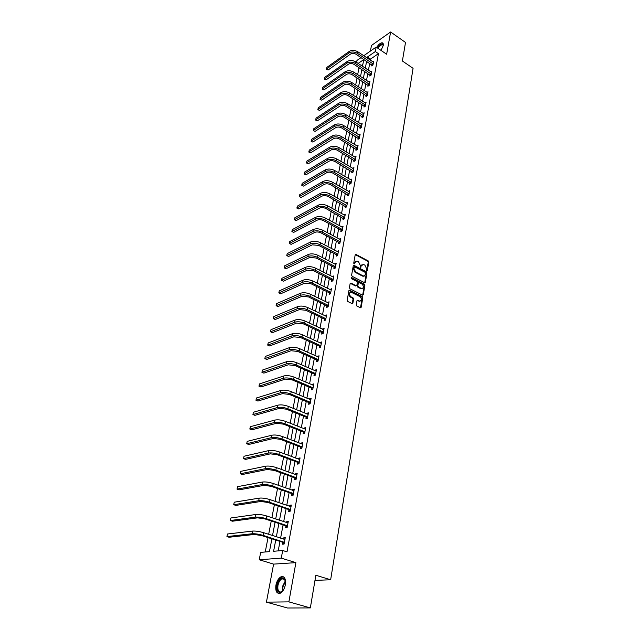 <?xml version="1.0" encoding="UTF-8"?>
<svg xmlns="http://www.w3.org/2000/svg" width="640" height="640" viewBox="0 0 640 640"><rect width="100%" height="100%" fill="white"/><g stroke="black" fill="none" stroke-linecap="round" stroke-linejoin="round"><path stroke-width="0.96" d="M366.832 270.648L367.392 270.344L368.792 262.064L368.248 260.928L355.832 254.352L355.192 254.84L353.728 263.168L354.112 263.976L354.88 262.592L356.96 261.032L357.52 261.24L358.544 261.784L360.304 265.44L360.496 267.32L361.256 265.944L363.32 264.384L364.88 265.128L366.632 268.768L366.832 270.648M285.352 584.808C285.968 578.656 284.504 575.992 280.96 576.824C278.52 578.208 276.84 580.984 275.92 585.152C275.256 591.336 276.736 594.016 280.344 593.184C282.776 591.776 284.448 588.984 285.352 584.808M381.024 50.4L383.24 45.552C383.52 43.744 383.088 42.816 381.944 42.776C380.216 43.04 378.456 44.584 376.656 47.416M357.096 300.432L359.192 300.936L357.696 300.208L356.984 300.72L356.28 304.832L356.84 305.992L360.464 307.784L361.184 307.272L362.792 297.704L362.24 296.552L349.592 290.176L348.88 290.68L347.184 300.304L347.752 301.472L352.16 303.656L352.888 303.144L353.6 299.024L353.04 297.856L350.92 296.792C348.832 294.432 348.968 292.936 351.336 292.312L359.928 296.608C362 298.968 361.864 300.456 359.512 301.064L359.488 301.352M359.192 300.936L358.92 301.296L360.136 301.12M310.344 607.912L287.536 608L266.424 602.152L288.88 601.872L310.344 607.912L315.84 575.256L330.648 579.76L413.072 68.32L402.392 60.992L405.512 42.44L390.616 32L386.64 54.24L376.16 47.072L375.328 51.544L378.44 53.656L287 551.856L282.688 550.512L281.272 558.136L259.232 559.76L260.68 552.36L269.44 551.624L271.896 538.832M288.88 601.872L295.888 562.64L281.272 558.136M364.576 282.712L365.392 282.272L366.96 272.952L366.408 271.816L353.928 265.296L353.264 265.792L351.616 275.16L352.168 276.312L364.576 282.712M362.72 294.92L364.304 285.488L364.888 285.248L363.304 294.688L362.608 295.192L363.304 294.688M350.832 283.072L350.136 283.576L349.416 287.648L349.976 288.808L362.608 295.192M350.976 283.128L356.192 285.768L356.88 285.272L357.344 282.592L356.792 281.432L351.52 278.728L351.608 277.568L364.336 284.104L364.888 285.248M390.616 32L371.472 45.456L370.408 51.08M314.976 580.392L330.648 579.76M354.136 267L353.304 268.56L355.064 272.248L362.48 276.096L363.888 276.096M378.44 53.656L370.52 59.096L370.32 60.16M369.72 63.36L368.424 70.256M367.824 73.456L366.504 80.464M365.904 83.672L364.568 90.808M363.96 94.016L362.6 101.272M362 104.488L360.608 111.872M360.008 115.096L358.6 122.608M357.992 125.832L356.56 133.472M355.952 136.704L354.488 144.48M353.888 147.712L352.4 155.624M351.792 158.864L350.28 166.912M349.672 170.16L348.136 178.352M347.528 181.592L345.96 189.936M345.352 193.184L343.76 201.672M343.144 204.92L341.528 213.56M340.912 216.816L339.264 225.608M338.648 228.872L336.968 237.816M336.36 241.088L334.648 250.192M334.032 253.464L332.296 262.736M331.68 266.008L329.904 275.448M329.288 278.728L327.488 288.336M326.872 291.616L325.032 301.408M324.416 304.688L322.544 314.656M321.928 317.936L320.024 328.088M319.408 331.376L317.464 341.72M316.848 345L314.872 355.536M314.256 358.816L312.24 369.552M311.624 372.84L309.576 383.776M308.96 387.056L306.864 398.2M306.248 401.48L304.12 412.84M303.504 416.12L301.328 427.696M300.712 430.976L298.496 442.768M297.88 446.048L295.624 458.072M295.008 461.344L292.712 473.6M292.096 476.88L289.752 489.368M289.136 492.64L286.744 505.376M286.128 508.648L283.696 521.64M283.08 524.904L280.592 538.144M279.984 541.408L278.2 550.888M371.848 64.872L371.648 65.912L372.976 65.016L373.688 61.16L372.752 61.8M369.968 74.96L369.768 76.016L371.096 75.136L371.824 71.232L370.864 71.872M368.064 85.176L367.864 86.248L369.2 85.376L369.928 81.424L368.952 82.064M366.136 95.512L365.936 96.6L367.272 95.736L368.016 91.736L367.008 92.392M364.184 105.984L363.984 107.08L365.328 106.232L366.08 102.176L365.04 102.84M362.216 116.584L362.008 117.688L363.352 116.856L364.112 112.752L363.056 113.416M360.216 127.312L360.008 128.432L361.36 127.608L362.128 123.456L361.04 124.128M358.192 138.176L357.976 139.312L359.336 138.504L360.12 134.296L358.992 134.976M356.144 149.176L355.928 150.328L357.288 149.536L358.08 145.272L356.928 145.952M354.064 160.32L353.848 161.488L355.216 160.704L356.016 156.392L354.832 157.08M351.968 171.608L351.744 172.784L353.12 172.024L353.928 167.648L352.704 168.344M349.832 183.04L349.616 184.232L350.992 183.48L351.808 179.056L350.552 179.752M347.68 194.616L347.456 195.832L348.832 195.096L349.664 190.608L348.368 191.312M345.496 206.344L345.264 207.576L346.656 206.856L347.496 202.312L346.152 203.016M343.28 218.232L343.048 219.48L344.44 218.776L345.296 214.176L343.904 214.88M341.04 230.272L340.8 231.536L342.2 230.848L343.064 226.184L341.664 226.92M338.76 242.48L338.528 243.76L339.928 243.088L340.808 238.36L339.392 239.12M336.456 254.848L336.216 256.144L337.624 255.496L338.52 250.704L337.088 251.48M334.128 267.384L333.88 268.696L335.296 268.064L336.192 263.208L334.752 264.008M331.76 280.088L331.512 281.416L332.928 280.808L333.84 275.888L332.384 276.712M329.36 292.968L329.104 294.312L330.536 293.728L331.456 288.736L329.992 289.592M326.928 306.024L326.672 307.392L328.104 306.824L329.04 301.76L327.56 302.64M324.464 319.264L324.2 320.648L325.64 320.096L326.592 314.968L325.088 315.88M321.96 332.688L321.696 334.096L323.136 333.568L324.104 328.36L322.592 329.296M319.424 346.296L319.16 347.728L320.608 347.216L321.584 341.944L320.056 342.912M316.856 360.104L316.584 361.552L318.032 361.072L319.024 355.72L317.488 356.712M314.248 374.104L313.968 375.576L315.432 375.12L316.432 369.688L314.984 370.16L314.88 370.712M311.6 388.312L311.32 389.8L312.784 389.368L313.808 383.864L312.344 384.304L312.232 384.92M308.912 402.72L308.632 404.232L310.104 403.824L311.136 398.24L309.672 398.656L309.544 399.328M306.192 417.344L305.904 418.88L307.376 418.496L308.432 412.832L306.96 413.224L306.824 413.944M303.432 432.184L303.136 433.736L304.616 433.384L305.68 427.632L304.208 428L304.064 428.784M300.624 447.24L300.328 448.816L301.816 448.488L302.896 442.656L301.416 442.992L301.256 443.84M297.776 462.52L297.48 464.12L298.968 463.824L300.064 457.896L298.584 458.208L298.408 459.12M294.888 478.032L294.584 479.656L296.08 479.384L297.192 473.376L295.704 473.656L295.52 474.632M291.952 493.776L291.648 495.432L293.144 495.192L294.28 489.08L292.784 489.336L292.592 490.376M288.976 509.76L288.664 511.44L290.168 511.232L291.32 505.032L289.816 505.256L289.608 506.368M285.952 525.992L285.64 527.696L287.144 527.528L288.312 521.232L286.808 521.416L286.584 522.6M282.88 542.48L282.56 544.208L284.072 544.072L285.264 537.672L283.752 537.832L283.512 539.088M359.032 67.64L357.672 74.672M357.048 77.888L355.664 85.04M355.04 88.256L353.632 95.536M353.008 98.76L351.576 106.168M350.944 109.392L349.488 116.928M348.864 120.16L347.376 127.824M346.752 131.064L345.24 138.864M344.608 142.112L343.072 150.048M342.448 153.296L340.88 161.368M340.256 164.624L338.664 172.848M338.032 176.104L336.408 184.464M335.776 187.728L334.128 196.248M333.496 199.512L331.816 208.176M331.184 211.448L329.48 220.272M328.84 223.544L327.104 232.528M326.472 235.808L324.696 244.952M324.064 248.232L322.256 257.544M321.624 260.824L319.792 270.304M319.152 273.592L317.28 283.248M316.648 286.536L314.744 296.368M314.104 299.656L312.168 309.672M311.528 312.968L309.552 323.168M308.912 326.464L306.904 336.856M306.264 340.152L304.216 350.736M303.576 354.032L301.488 364.824M300.848 368.12L298.72 379.112M298.08 382.408L295.912 393.608M295.272 396.904L293.064 408.32M292.424 411.616L290.176 423.248M289.536 426.544L287.24 438.4M286.6 441.696L284.256 453.784M283.624 457.08L281.232 469.4M280.6 472.696L278.168 485.256M277.528 488.544L275.048 501.352M274.408 504.648L271.88 517.704M271.248 520.992L268.664 534.312M268.032 537.6L265.248 551.976M362.864 64.36L361.232 65.48M295.888 562.64L273.6 564.112L266.424 602.152M273.6 564.112L259.232 559.76M356.584 62.392L356.96 60.448L361.08 57.576M275.736 540.056L273.6 551.272L282.688 550.512M375.328 51.544L367.424 57.016L367.224 58.08M366.616 61.28L365.304 68.184M364.696 71.384L363.36 78.408M362.752 81.616L361.4 88.752M360.784 91.968L359.408 99.232M358.8 102.456L357.392 109.84M356.784 113.064L355.352 120.584M354.744 123.816L353.288 131.464M352.68 134.696L351.2 142.48M350.584 145.72L349.08 153.64M348.464 156.88L346.936 164.944M346.32 168.192L344.76 176.392M344.144 179.64L342.56 187.984M341.944 191.24L340.328 199.736M339.712 203L338.072 211.648M337.448 214.904L335.784 223.712M335.16 226.976L333.456 235.936M332.84 239.208L331.104 248.328M330.488 251.6L328.72 260.888M328.104 264.16L326.304 273.624M325.688 276.896L323.856 286.528M323.232 289.808L321.376 299.616M320.752 302.896L318.856 312.888M318.232 316.168L316.296 326.344M315.672 329.624L313.712 339.984M313.088 343.272L311.08 353.832M310.456 357.12L308.416 367.872M307.792 371.16L305.712 382.112M305.088 385.4L302.968 396.568M302.344 399.856L300.184 411.232M299.56 414.52L297.36 426.112M296.736 429.4L294.496 441.216M293.872 444.504L291.584 456.544M290.96 459.832L288.632 472.104M288.008 475.392L285.632 487.904M285.008 491.184L282.584 503.952M281.96 507.224L279.496 520.24M278.872 523.512L276.352 536.784M363.728 55.736L376.16 47.072M362.488 66.312L363.784 59.536L358.152 63.432M272.52 535.552L275.072 522.256M275.696 518.976L278.2 505.944M278.832 502.656L281.28 489.872M281.912 486.584L284.312 474.048M284.944 470.76L287.304 458.456M287.936 455.168L290.248 443.104M290.88 439.808L293.144 427.976M293.776 424.68L296 413.072M296.632 409.776L298.816 398.384M299.448 395.088L301.592 383.912M302.224 380.616L304.328 369.64M304.96 366.352L307.024 355.584M307.656 352.288L309.68 341.72M310.312 338.424L312.304 328.048M312.936 324.76L314.888 314.576M315.52 311.288L317.44 301.28M318.064 298L319.952 288.176M320.576 284.896L322.424 275.248M323.056 271.968L324.872 262.496M325.504 259.216L327.28 249.92M327.912 246.64L329.664 237.512M330.288 234.24L332.008 225.264M332.64 221.992L334.328 213.184M334.952 209.92L336.616 201.256M337.24 198L338.872 189.488M339.496 186.232L341.096 177.88M341.72 174.624L343.296 166.408M343.92 163.16L345.464 155.096M346.088 151.848L347.608 143.92M348.224 140.68L349.72 132.888M350.344 129.648L351.808 121.992M352.432 118.76L353.872 111.24M354.488 108.008L355.912 100.616M356.528 97.392L357.92 90.12M358.536 86.904L359.912 79.752M360.528 76.544L361.872 69.52M370.52 59.096L367.424 57.016M341.672 226.88L342.688 227.432M339.408 239.04L340.52 239.632M337.112 251.36L338.28 251.976M334.784 263.848L335.96 264.456M332.424 276.504L333.616 277.112M330.032 289.336L331.232 289.936M327.616 302.344L328.824 302.936M325.16 315.528L326.376 316.112M322.664 328.896L323.896 329.48M320.144 342.456L321.384 343.032M317.576 356.208L318.832 356.776M314.984 370.16L316.248 370.712M312.344 384.304L313.624 384.856M309.672 398.656L310.96 399.2M306.96 413.224L308.256 413.752M304.208 428L305.52 428.52M301.416 442.992L302.736 443.504M298.584 458.208L299.912 458.712M295.704 473.656L297.048 474.152M292.784 489.336L294.144 489.816M289.816 505.256L291.192 505.728M286.808 521.416L288.192 521.88M283.752 537.832L285.152 538.28M362.016 264.624L361.256 265.944M361.072 267.024L360.496 267.272L360.68 266.2M355.64 261.272L354.88 262.592M354.696 263.672L354.12 263.928L354.312 262.848M367.392 270.344L366.816 270.592L368.208 262.312L367.672 261.176L355.272 254.616L355.832 254.352M364.72 282.768L366.376 273.2L365.832 272.056L353.352 265.552L353.928 265.296M362.48 276.096L363.552 276.04L365.672 274.464L365.48 272.52L354.544 266.824L353.88 268.312L355.648 272L363.064 275.848M362.976 276.288L364.296 276.064M350.392 283.368L355.472 285.96L356.208 285.776L355.608 286.008M351.72 277.608L351.144 277.848L363.76 284.344L364.336 284.104M361.288 288.392L361.648 288.528C363.936 287.904 364.056 286.432 362.008 284.112L358.992 282.584L358.312 283.088L357.848 285.768L358.408 286.92L361.288 288.392L360.704 288.624L362.248 288.576M358.408 282.824L357.728 283.328L358.312 283.088M360.704 288.624L357.824 287.16L357.272 286L357.728 283.328M364.304 285.488L363.76 284.344M350.104 292.504C348.352 293.68 348.424 295.192 350.344 297.032L350.92 296.792M352.192 303.664L353.016 299.256L352.456 298.088L350.344 297.032M360.488 307.792L362.208 297.936L361.656 296.784L348.984 290.408L349.592 290.176M373.496 62.2L357.904 51.824L357.592 53.44L373.168 63.976M372.336 65.448L356.28 54.368C354.192 53.184 352.256 53.096 350.488 54.08L328.088 70.008L326.448 69.272L326.848 67.408L349.216 51.408C351.872 49.912 354.768 50.056 357.904 51.824M326.848 67.408L326.512 68.992L348.896 53.016C351.552 51.528 354.448 51.672 357.592 53.44M326.448 69.272L328.088 70.008M371.664 64.656L372.984 63.76M377.432 47.944L378.568 46.296C380.856 43.76 382.384 43.232 383.168 44.72L383.256 45.472M383.256 45.44L382.168 44.424L378.952 46.68L377.872 48.248M382.984 43.248L378.416 45.944L377.152 47.752M283.472 589.968C279.088 594.256 277 592.704 277.224 585.328C278.936 579.312 281.288 577.04 284.28 578.496L285.6 582.296M282.504 591.192L282.376 586.72L285.4 580.736L284.48 579.112L281.984 578.768C280.032 579.872 278.688 582.096 277.952 585.44C277.432 590.392 278.616 592.536 281.504 591.872L282.496 591.192M283.488 576.824L281.64 577.08C279.208 578.448 277.544 581.208 276.632 585.344C275.992 589.68 276.728 592.4 278.84 593.52M371.624 72.288L355.92 61.952L355.6 63.584L371.296 74.08M370.472 75.552L354.28 64.504C352.176 63.328 350.24 63.232 348.464 64.208L325.984 79.928L324.336 79.192L324.736 77.32L347.184 61.512C349.848 60.04 352.76 60.184 355.92 61.952M324.736 77.32L324.4 78.92L346.856 63.144C349.52 61.672 352.432 61.824 355.6 63.584M324.336 79.192L325.984 79.928M369.784 74.752L371.112 73.864M369.728 82.488L353.912 72.208L353.584 73.864L369.392 84.304M368.576 85.776L352.264 74.76C350.144 73.592 348.192 73.488 346.408 74.456L323.856 89.976L322.2 89.224L322.6 87.352L345.12 71.744C347.8 70.288 350.728 70.448 353.912 72.208M322.6 87.352L322.256 88.968L344.792 73.4C347.464 71.944 350.4 72.104 353.584 73.864M322.2 89.224L323.856 89.976M367.88 84.96L369.216 84.088M367.816 92.816L351.872 82.584L351.544 84.256L367.472 94.656M366.664 96.128L350.216 85.152C348.08 83.984 346.12 83.88 344.328 84.824L321.704 100.144L320.04 99.384L320.44 97.504L343.032 82.104C345.72 80.672 348.664 80.832 351.872 82.584M320.44 97.504L320.088 99.136L342.696 83.776C345.384 82.344 348.336 82.504 351.544 84.256M320.04 99.384L321.704 100.144M365.952 95.304L367.288 94.44M365.872 103.272L349.808 93.096L349.48 94.792L365.528 105.136M364.728 106.608L348.152 95.664C346 94.504 344.024 94.392 342.224 95.328L319.52 110.432L317.848 109.664L318.256 107.776L340.92 92.592C343.616 91.176 346.584 91.344 349.808 93.096M318.256 107.776L317.896 109.432L340.576 94.288C343.28 92.872 346.248 93.04 349.48 94.792M317.848 109.664L319.52 110.432M364 105.768L365.344 104.92M363.912 113.864L347.72 103.736L347.384 105.456L363.56 115.744M362.768 117.216L346.048 106.32C343.888 105.16 341.896 105.04 340.096 105.968L317.312 120.84L315.632 120.072L316.04 118.176L338.784 103.208C341.488 101.824 344.472 101.992 347.72 103.736M316.04 118.176L315.68 119.848L338.432 104.928C341.144 103.536 344.128 103.712 347.384 105.456M315.632 120.072L317.312 120.84M362.024 116.368L363.376 115.528M361.92 124.576L345.608 114.512L345.264 116.248L361.568 126.488M360.784 127.96L343.928 117.104C341.744 115.952 339.744 115.832 337.936 116.736L315.08 131.384L313.392 130.6L313.8 128.696L336.616 113.968C339.336 112.6 342.328 112.776 345.608 114.512M313.8 128.696L313.432 130.4L336.264 115.704C338.984 114.336 341.984 114.52 345.264 116.248M313.392 130.6L315.08 131.384M360.024 127.096L361.376 126.272M359.904 135.432L343.472 125.424L343.12 127.184L359.552 137.36M358.776 138.84L341.776 128.024C339.576 126.88 337.568 126.752 335.752 127.64L312.816 142.056L311.12 141.264L311.528 139.352L334.424 124.856C337.152 123.512 340.168 123.696 343.472 125.424M311.528 139.352L311.16 141.072L334.064 126.616C336.8 125.272 339.816 125.464 343.12 127.184M311.12 141.264L312.816 142.056M358 137.96L359.36 137.152M357.864 146.424L341.296 136.472L340.952 138.264L357.504 148.376M356.744 149.856L339.6 139.08C337.384 137.944 335.36 137.808 333.536 138.688L310.528 152.856L308.824 152.056L309.232 150.144L332.2 135.888C334.936 134.56 337.976 134.76 341.296 136.472M309.232 150.144L308.856 151.888L331.84 137.664C334.584 136.344 337.616 136.544 340.952 138.264M308.824 152.056L310.528 152.856M355.952 148.96L357.312 148.168M355.8 157.56L339.104 147.672L338.752 149.48L355.432 159.536M354.68 161.008L337.392 150.288C335.16 149.152 333.128 149.016 331.296 149.872L308.216 163.8L306.496 162.984L306.904 161.064L329.944 147.056C332.696 145.76 335.752 145.968 339.104 147.672M306.904 161.064L306.528 162.832L329.584 148.856C332.336 147.568 335.392 147.776 338.752 149.48M306.496 162.984L308.216 163.8M353.872 160.104L355.24 159.32M353.712 168.832L336.88 159.008L336.52 160.84L353.336 170.84M352.6 172.312L335.16 161.64C332.912 160.512 330.864 160.368 329.024 161.208L305.864 174.872L304.136 174.056L304.544 172.128L327.664 158.368C330.432 157.104 333.496 157.312 336.88 159.008M304.544 172.128L304.168 173.912L327.296 160.2C330.064 158.936 333.136 159.144 336.52 160.84M304.136 174.056L305.864 174.872M351.768 171.392L353.144 170.624M351.592 180.256L334.624 170.504L334.264 172.352L351.216 182.28M350.488 183.76L332.896 173.136C330.632 172.016 328.568 171.864 326.72 172.688L303.488 186.088L301.752 185.256L302.16 183.328L325.36 169.832C328.128 168.592 331.216 168.816 334.624 170.504M302.16 183.328L301.776 185.136L324.984 171.688C327.76 170.448 330.848 170.672 334.264 172.352M301.752 185.256L303.488 186.088M349.64 182.816L351.016 182.064M349.44 191.824L332.344 182.144L331.976 184.016L349.064 193.88M348.344 195.352L330.608 184.784C328.32 183.672 326.248 183.512 324.392 184.32L301.08 197.448L299.328 196.608L299.744 194.664L323.016 181.448C325.8 180.232 328.912 180.464 332.344 182.144M299.744 194.664L299.36 196.496L322.64 183.328C325.424 182.112 328.536 182.344 331.976 184.016M299.328 196.608L301.08 197.448M347.48 194.4L348.864 193.664M347.264 203.544L330.024 193.936L329.656 195.84L346.88 205.624M346.184 207.104L328.28 196.584C325.976 195.48 323.896 195.32 322.032 196.104L298.64 208.952L296.888 208.104L297.304 206.152L320.648 193.216C323.44 192.024 326.568 192.264 330.024 193.936M297.304 206.152L296.904 208.008L320.264 195.12C323.064 193.936 326.192 194.176 329.656 195.84M296.888 208.104L298.64 208.952M345.296 206.128L346.68 205.408M345.064 215.416L327.68 205.888L327.304 207.816L344.672 217.528M343.984 219L325.928 208.544C323.608 207.448 321.512 207.28 319.64 208.048L296.176 220.608L294.408 219.744L294.824 217.792L318.24 205.144C321.048 203.984 324.2 204.232 327.68 205.888M294.824 217.792L294.424 219.672L317.856 207.064C320.664 205.912 323.816 206.16 327.304 207.816M294.408 219.744L296.176 220.608M343.08 218.016L344.472 217.312M342.832 227.448L325.304 218L324.92 219.952L342.432 229.584M341.768 231.064L340.832 230.056L323.544 220.664C321.2 219.576 319.088 219.4 317.208 220.144L293.672 232.408L291.896 231.536L292.312 229.576L315.808 217.224C318.624 216.096 321.792 216.352 325.304 218M292.312 229.576L291.904 231.48L315.416 219.176C318.232 218.048 321.408 218.312 324.92 219.952M291.896 231.536L293.672 232.408M340.832 230.056L342.232 229.368M340.568 239.64L322.896 230.272L322.512 232.256L340.168 241.808M339.512 243.288L338.56 242.264L321.12 232.952C318.76 231.864 316.64 231.688 314.752 232.416L291.136 244.368L289.352 243.48L289.768 241.52L313.344 229.472C316.168 228.368 319.36 228.64 322.896 230.272M289.768 241.52L289.36 243.448L312.944 231.448C315.776 230.352 318.96 230.624 322.512 232.256M289.352 243.48L291.136 244.368M338.56 242.264L339.96 241.592M338.28 252L320.456 242.712L320.064 244.72L337.872 254.192M337.232 255.672L336.256 254.624L318.672 245.4L312.264 244.84L288.576 256.48L286.768 255.584L287.192 253.616L310.84 241.88C313.68 240.816 316.888 241.096 320.456 242.712M287.192 253.616L286.776 255.568L310.44 243.888C313.28 242.824 316.488 243.104 320.064 244.72M286.768 255.584L288.576 256.48M336.256 254.624L337.664 253.976M335.952 264.52L317.984 255.328L317.584 257.36L335.536 266.744M334.92 268.232L333.92 267.16L316.184 258.024L309.736 257.448L285.968 268.752L284.16 267.848L284.584 265.872L308.304 254.464C311.16 253.432 314.384 253.72 317.984 255.328M284.584 265.872L284.16 267.848L307.896 256.496C310.752 255.472 313.976 255.76 317.584 257.36M333.92 267.16L335.336 266.528M333.6 277.216L315.472 268.112L315.072 270.176L333.176 279.472M332.584 280.952L331.552 279.864L313.672 270.816L307.176 270.216L283.336 281.192L281.512 280.296L281.936 278.296L305.736 267.224C308.6 266.216 311.848 266.52 315.472 268.112M281.936 278.296L281.512 280.296L305.32 269.28C308.184 268.288 311.432 268.584 315.072 270.176M331.552 279.864L332.968 279.256M331.208 290.08L312.936 281.08L312.52 283.168L330.784 292.368M330.208 293.856L329.152 292.744L311.112 283.792L304.584 283.168L280.664 293.8L278.824 292.912L302.712 282.24C305.584 281.28 308.856 281.592 312.52 283.168M279.256 290.88L278.824 292.912L279.256 290.88L303.128 280.152C306.008 279.184 309.272 279.496 312.936 281.08M329.152 292.744L330.576 292.152M328.784 303.128L310.352 294.224L309.936 296.344L328.36 305.448M327.808 306.936L326.72 305.8L308.528 296.944L301.952 296.304L277.96 306.576L276.104 305.696L300.064 295.384C302.952 294.456 306.24 294.776 309.936 296.344M276.536 303.64L276.104 305.696L276.536 303.64L300.488 293.264C303.376 292.336 306.664 292.656 310.352 294.224M326.72 305.8L328.144 305.232M326.336 316.352L307.736 307.552L307.32 309.704L325.896 318.712M325.368 320.2L324.248 319.04L305.896 310.28L299.28 309.616L275.216 319.52L273.344 318.656L297.376 308.712C300.272 307.824 303.592 308.152 307.32 309.704M273.784 316.568L273.344 318.656L273.784 316.568L297.808 306.568C300.704 305.672 304.016 306 307.736 307.552M324.248 319.04L325.68 318.488M323.84 329.768L305.088 321.072L304.656 323.256L323.4 332.152M322.904 333.648L321.744 332.464L303.24 323.808L296.576 323.128L272.432 332.648L270.544 331.792L294.648 322.232C297.56 321.376 300.896 321.72 304.656 323.256M270.992 329.672L270.544 331.792L270.992 329.672L295.088 320.048C298 319.192 301.336 319.536 305.088 321.072M321.744 332.464L323.184 331.936M321.32 343.368L302.4 334.784L301.96 337L320.872 345.792M320.4 347.288L319.208 346.08L300.536 337.528L293.832 336.824L269.616 345.952L267.704 345.112L291.888 335.936C294.816 335.128 298.168 335.48 301.96 337M268.16 342.96L267.704 345.112L268.16 342.96L292.336 333.728C295.256 332.912 298.608 333.264 302.4 334.784M319.208 346.08L320.656 345.568M318.76 357.16L299.664 348.688L299.224 350.936L318.304 359.616M317.864 361.128L316.64 359.88L297.792 351.448L291.048 350.72L266.752 359.448L264.832 358.608L289.088 349.84C292.024 349.072 295.4 349.44 299.224 350.936M265.296 356.432L264.832 358.608L265.296 356.432L289.536 347.6C292.472 346.824 295.848 347.184 299.664 348.688M316.64 359.88L318.088 359.4M316.16 371.152L296.896 362.8L296.456 365.08L315.704 373.648M315.296 375.16L314.024 373.888L295.016 365.568L288.224 364.808L263.856 373.12L261.912 372.304L286.248 363.952C289.192 363.216 292.592 363.6 296.456 365.08M262.384 370.096L261.912 372.304L262.384 370.096L286.704 361.672C289.648 360.936 293.048 361.312 296.896 362.8M314.024 373.888L315.48 373.424M313.528 385.352L294.088 377.12L293.64 379.432L313.064 387.872M312.688 389.4L311.376 388.096L292.192 379.888L285.36 379.112L260.912 386.992L258.96 386.184L283.36 378.264C286.32 377.576 289.744 377.968 293.64 379.432M259.432 383.944L258.96 386.184L259.432 383.944L283.824 375.952C286.784 375.264 290.208 375.648 294.088 377.12M311.376 388.096L312.84 387.656M310.856 399.752L291.24 391.648L290.784 393.992L310.384 402.312M310.048 403.84L308.688 402.504L289.336 394.424L282.448 393.624L257.936 401.064L255.96 400.264L280.432 392.784C283.408 392.144 286.856 392.544 290.784 393.992M256.44 397.992L255.96 400.264L256.44 397.992L280.904 390.44C283.88 389.792 287.32 390.192 291.24 391.648M308.688 402.504L310.16 402.088M308.144 414.36L288.352 406.392L287.88 408.768L307.664 416.96M307.368 418.496L305.968 417.128L286.432 409.176L279.496 408.344L254.912 415.336L252.92 414.544L277.464 407.52C280.448 406.928 283.92 407.344 287.88 408.768M253.408 412.248L252.92 414.544L253.408 412.248L277.944 405.144C280.928 404.544 284.392 404.96 288.352 406.392M305.968 417.128L307.44 416.736M305.392 429.184L285.416 421.352L284.936 423.768L304.904 431.824M304.624 433.344L303.2 431.96L283.48 424.152L276.504 423.288L251.84 429.808L249.832 429.032L274.456 422.48C277.448 421.928 280.944 422.36 284.936 423.768M250.328 426.696L249.832 429.032L250.328 426.696L274.936 420.064C277.928 419.512 281.424 419.936 285.416 421.352M303.2 431.96L304.68 431.6M302.6 444.232L282.432 436.536L281.952 438.992L302.104 446.904M301.832 448.4L300.392 447.016L280.488 439.344L273.464 438.456L248.736 444.488L246.704 443.728L271.392 437.664C274.4 437.16 277.92 437.608 281.952 438.992M247.208 441.36L246.704 443.728L247.208 441.36L271.888 435.208C274.888 434.704 278.408 435.144 282.432 436.536M300.392 447.016L301.88 446.688M299.768 459.496L279.408 451.952L278.92 454.448L299.264 462.216M298.992 463.68L297.544 462.296L277.456 454.768L270.376 453.856L245.576 459.392L243.528 458.64L268.288 453.072C271.304 452.624 274.848 453.08 278.92 454.448M244.04 456.24L243.528 458.64L244.04 456.24L268.792 450.584C271.808 450.128 275.344 450.584 279.408 451.952M297.544 462.296L299.032 461.992M296.896 475L276.336 467.608L275.84 470.136L296.384 477.76M296.112 479.192L294.656 477.808L274.376 470.432L267.248 469.48L242.376 474.504L240.304 473.776L265.136 468.72C268.168 468.32 271.736 468.792 275.84 470.136M240.824 471.336L240.304 473.776L240.824 471.336L265.64 466.192C268.672 465.792 272.24 466.256 276.336 467.608M294.656 477.808L296.144 477.536M293.976 490.728L273.224 483.496L272.72 486.072L293.456 493.536M293.192 494.936L291.72 493.552L271.24 486.328L264.064 485.352L239.12 489.848L237.032 489.128L261.936 484.608C264.976 484.264 268.568 484.752 272.72 486.072M237.56 486.648L237.032 489.128L237.56 486.648L262.448 482.04C265.488 481.688 269.08 482.176 273.224 483.496M291.72 493.552L293.216 493.312M291.008 506.704L270.056 499.64L269.544 502.248L290.48 509.552M290.224 510.92L288.744 509.544L268.064 502.48L260.832 501.472L235.824 505.416L233.712 504.712L258.68 500.736C261.736 500.448 265.36 500.952 269.544 502.248M234.248 502.2L233.712 504.712L234.248 502.2L259.208 498.136C262.264 497.84 265.88 498.336 270.056 499.64M288.744 509.544L290.24 509.328M288 522.928L266.84 516.032L266.32 518.68L287.464 525.816M287.608 522.936L288.008 522.872M287.216 527.152L285.712 525.776L264.832 518.872L257.552 517.84L232.472 521.216L230.344 520.528L255.384 517.12C258.448 516.888 262.096 517.408 266.32 518.68M230.888 517.976L230.344 520.528L230.888 517.976L255.912 514.48C258.976 514.24 262.624 514.752 266.84 516.032M285.712 525.776L287.224 525.6M284.944 539.4L263.576 532.68L263.048 535.368L284.4 542.336M284.44 539.384L284.96 539.296M284.152 543.64L282.64 542.256L261.552 535.536L254.224 534.464L229.072 537.256L226.928 536.584L252.032 533.76C255.104 533.592 258.776 534.128 263.048 535.368M227.48 534L226.928 536.584L227.48 534L252.568 531.08C255.648 530.896 259.312 531.432 263.576 532.68M282.64 542.256L284.152 542.112M355.448 254.68L356.016 254.424M367.672 261.176L368.248 260.928M368.208 262.312L368.792 262.064M353.52 265.616L354.096 265.36M365.832 272.056L366.408 271.816M366.376 273.2L366.96 272.952M364.808 282.512L365.392 282.272M353.504 267.416L354.08 267.168M353.304 268.56L353.88 268.312M355.064 272.248L355.648 272M355.472 285.96L356.048 285.72M357.272 286L357.848 285.768M357.824 287.16L358.408 286.92M357.232 300.48L357.816 300.256M352.456 298.088L353.04 297.856M353.016 299.256L353.6 299.024M352.304 303.368L352.888 303.144M349.144 290.464L349.728 290.224M361.656 296.784L362.24 296.552M362.208 297.936L362.792 297.704M360.6 307.496L361.184 307.272M349.216 51.408L348.896 53.016M381 50.376L381.864 49.088M285.512 581.36L282.92 586.84L282.92 590.72M347.184 61.512L346.856 63.144M345.12 71.744L344.792 73.4M343.032 82.104L342.696 83.776M340.92 92.592L340.576 94.288M338.784 103.208L338.432 104.928M336.616 113.968L336.264 115.704M334.424 124.856L334.064 126.616M332.2 135.888L331.84 137.664M329.944 147.056L329.584 148.856M327.664 158.368L327.296 160.2M325.36 169.832L324.984 171.688M323.016 181.448L322.64 183.328M320.648 193.216L320.264 195.12M318.24 205.144L317.856 207.064M315.808 217.224L315.416 219.176M313.344 229.472L312.944 231.448M310.84 241.88L310.44 243.888M308.304 254.464L307.896 256.496M305.736 267.224L305.32 269.28M303.128 280.152L302.712 282.24M300.488 293.264L300.064 295.384M297.808 306.568L297.376 308.712M295.088 320.048L294.648 322.232M292.336 333.728L291.888 335.936M289.536 347.6L289.088 349.84M286.704 361.672L286.248 363.952M283.824 375.952L283.36 378.264M280.904 390.44L280.432 392.784M277.944 405.144L277.464 407.52M274.936 420.064L274.456 422.48M271.888 435.208L271.392 437.664M268.792 450.584L268.288 453.072M265.64 466.192L265.136 468.72M262.448 482.04L261.936 484.608M259.208 498.136L258.68 500.736M255.912 514.48L255.384 517.12M252.568 531.08L252.032 533.76M351.192 277.744L351.608 277.568M361.064 288.768L361.648 288.528M357.112 300.432L357.696 300.208M383.176 45.112L382.168 44.424M383.208 45.224L383.168 44.72M284.48 579.112L284.28 578.496M285.056 579.672L281.984 578.768"/></g></svg>
